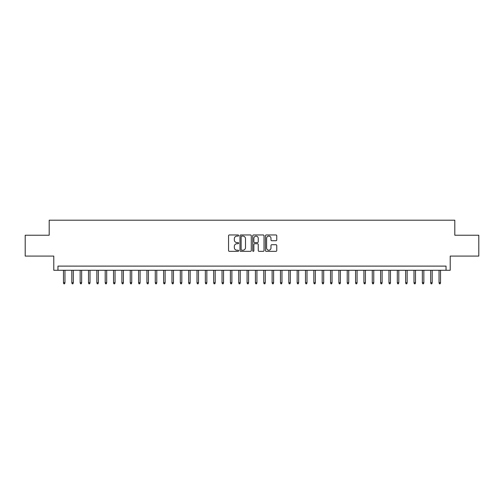<?xml version="1.0" encoding="UTF-8"?>
<svg xmlns="http://www.w3.org/2000/svg" width="504" height="504" viewBox="0 0 504 504"><rect width="100%" height="100%" fill="white"/><g stroke="black" fill="none" stroke-linecap="round" stroke-linejoin="round"><path stroke-width="0.76" d="M238.644 235.532A0.573 0.573 0 0 0 238.071 234.958L229.37 234.958A0.819 0.819 0 0 0 228.551 235.778L228.551 250.526A0.819 0.819 0 0 0 229.37 251.345L238.071 251.345A0.573 0.573 0 0 0 238.644 250.772A0.573 0.573 0 0 0 238.071 250.198L236.949 250.198A2.621 2.621 0 0 1 234.328 247.577L234.328 246.349A2.621 2.621 0 0 1 236.949 243.728L238.071 243.728A0.573 0.573 0 0 0 238.644 243.155A0.573 0.573 0 0 0 238.071 242.582L236.949 242.582A2.621 2.621 0 0 1 234.328 239.961L234.328 238.732A2.621 2.621 0 0 1 236.949 236.105L238.071 236.105A0.573 0.573 0 0 0 238.644 235.532M275.94 240.736A0.819 0.819 0 0 0 276.759 239.917L276.759 235.778A0.819 0.819 0 0 0 275.94 234.958L266.276 234.958A0.819 0.819 0 0 0 265.457 235.778L265.457 250.526A0.819 0.819 0 0 0 266.276 251.345L275.94 251.345A0.819 0.819 0 0 0 276.759 250.526L276.759 245.53A0.819 0.819 0 0 0 275.94 244.711L271.807 244.711A0.819 0.819 0 0 0 270.988 245.53L270.988 248.006A2.192 2.192 0 0 1 268.796 250.198A2.192 2.192 0 0 1 266.603 248.006L266.603 238.298A2.192 2.192 0 0 1 268.796 236.105A2.192 2.192 0 0 1 270.988 238.298L270.988 239.917A0.819 0.819 0 0 0 271.807 240.736L275.94 240.736M446.04 270.276L450.217 270.276L450.217 256.089L478.8 256.089L478.8 235.223L454.803 235.223L454.803 220.204L49.197 220.204L49.197 235.223L25.2 235.223L25.2 256.089L53.783 256.089L53.783 270.276L446.04 270.276L446.04 266.106L57.96 266.106L57.96 270.276M251.282 235.778A0.819 0.819 0 0 0 250.463 234.958L240.799 234.958A0.819 0.819 0 0 0 239.98 235.778L239.98 250.526A0.819 0.819 0 0 0 240.799 251.345L250.463 251.345A0.819 0.819 0 0 0 251.282 250.526L251.282 235.778M253.537 234.958L263.201 234.958A0.819 0.819 0 0 1 264.02 235.778L264.02 250.526A0.819 0.819 0 0 1 263.201 251.345L259.069 251.345A0.819 0.819 0 0 1 258.25 250.526L258.25 244.547A0.819 0.819 0 0 0 257.424 243.728L254.684 243.728A0.819 0.819 0 0 0 253.865 244.547L253.865 250.772A0.573 0.573 0 0 1 253.292 251.345A0.573 0.573 0 0 1 252.718 250.772L252.718 235.778A0.819 0.819 0 0 1 253.537 234.958M241.7 236.105A0.573 0.573 0 0 0 241.126 236.685L241.126 249.625A0.573 0.573 0 0 0 241.7 250.198L242.884 250.198A2.621 2.621 0 0 0 245.505 247.577L245.505 238.732A2.621 2.621 0 0 0 242.884 236.105L241.7 236.105M258.25 238.342A2.192 2.192 0 0 0 256.057 236.149A2.192 2.192 0 0 0 253.865 238.342L253.865 241.762A0.819 0.819 0 0 0 254.684 242.582L257.424 242.582A0.819 0.819 0 0 0 258.25 241.762L258.25 238.342M64.966 282.712L64.632 283.796L63.8 283.796L63.466 282.712L64.966 282.712L64.966 270.276M63.466 282.712L63.466 270.276M73.313 282.712L72.979 283.796L72.148 283.796L71.814 282.712L73.313 282.712L73.313 270.276M71.814 282.712L71.814 270.276M81.661 282.712L81.327 283.796L80.489 283.796L80.155 282.712L81.661 282.712L81.661 270.276M80.155 282.712L80.155 270.276M90.008 282.712L89.674 283.796L88.836 283.796L88.502 282.712L90.008 282.712L90.008 270.276M88.502 282.712L88.502 270.276M98.349 282.712L98.015 283.796L97.184 283.796L96.85 282.712L98.349 282.712L98.349 270.276M96.85 282.712L96.85 270.276M106.697 282.712L106.363 283.796L105.531 283.796L105.197 282.712L106.697 282.712L106.697 270.276M105.197 282.712L105.197 270.276M115.044 282.712L114.71 283.796L113.873 283.796L113.539 282.712L115.044 282.712L115.044 270.276M113.539 282.712L113.539 270.276M123.392 282.712L123.058 283.796L122.22 283.796L121.886 282.712L123.392 282.712L123.392 270.276M121.886 282.712L121.886 270.276M131.733 282.712L131.399 283.796L130.567 283.796L130.234 282.712L131.733 282.712L131.733 270.276M130.234 282.712L130.234 270.276M140.081 282.712L139.747 283.796L138.915 283.796L138.581 282.712L140.081 282.712L140.081 270.276M138.581 282.712L138.581 270.276M148.428 282.712L148.094 283.796L147.256 283.796L146.922 282.712L148.428 282.712L148.428 270.276M146.922 282.712L146.922 270.276M156.775 282.712L156.442 283.796L155.604 283.796L155.27 282.712L156.775 282.712L156.775 270.276M155.27 282.712L155.27 270.276M165.117 282.712L164.783 283.796L163.951 283.796L163.617 282.712L165.117 282.712L165.117 270.276M163.617 282.712L163.617 270.276M173.464 282.712L173.13 283.796L172.299 283.796L171.965 282.712L173.464 282.712L173.464 270.276M171.965 282.712L171.965 270.276M181.812 282.712L181.478 283.796L180.64 283.796L180.306 282.712L181.812 282.712L181.812 270.276M180.306 282.712L180.306 270.276M190.159 282.712L189.825 283.796L188.987 283.796L188.654 282.712L190.159 282.712L190.159 270.276M188.654 282.712L188.654 270.276M198.5 282.712L198.167 283.796L197.335 283.796L197.001 282.712L198.5 282.712L198.5 270.276M197.001 282.712L197.001 270.276M206.848 282.712L206.514 283.796L205.682 283.796L205.349 282.712L206.848 282.712L206.848 270.276M205.349 282.712L205.349 270.276M215.195 282.712L214.862 283.796L214.024 283.796L213.69 282.712L215.195 282.712L215.195 270.276M213.69 282.712L213.69 270.276M223.543 282.712L223.209 283.796L222.371 283.796L222.037 282.712L223.543 282.712L223.543 270.276M222.037 282.712L222.037 270.276M231.884 282.712L231.55 283.796L230.719 283.796L230.385 282.712L231.884 282.712L231.884 270.276M230.385 282.712L230.385 270.276M240.232 282.712L239.898 283.796L239.066 283.796L238.732 282.712L240.232 282.712L240.232 270.276M238.732 282.712L238.732 270.276M248.579 282.712L248.245 283.796L247.407 283.796L247.073 282.712L248.579 282.712L248.579 270.276M247.073 282.712L247.073 270.276M256.927 282.712L256.593 283.796L255.755 283.796L255.421 282.712L256.927 282.712L256.927 270.276M255.421 282.712L255.421 270.276M265.268 282.712L264.934 283.796L264.102 283.796L263.768 282.712L265.268 282.712L265.268 270.276M263.768 282.712L263.768 270.276M273.615 282.712L273.281 283.796L272.45 283.796L272.116 282.712L273.615 282.712L273.615 270.276M272.116 282.712L272.116 270.276M281.963 282.712L281.629 283.796L280.791 283.796L280.457 282.712L281.963 282.712L281.963 270.276M280.457 282.712L280.457 270.276M290.31 282.712L289.976 283.796L289.139 283.796L288.805 282.712L290.31 282.712L290.31 270.276M288.805 282.712L288.805 270.276M298.651 282.712L298.318 283.796L297.486 283.796L297.152 282.712L298.651 282.712L298.651 270.276M297.152 282.712L297.152 270.276M306.999 282.712L306.665 283.796L305.834 283.796L305.5 282.712L306.999 282.712L306.999 270.276M305.5 282.712L305.5 270.276M315.346 282.712L315.013 283.796L314.175 283.796L313.841 282.712L315.346 282.712L315.346 270.276M313.841 282.712L313.841 270.276M323.694 282.712L323.36 283.796L322.522 283.796L322.188 282.712L323.694 282.712L323.694 270.276M322.188 282.712L322.188 270.276M332.035 282.712L331.701 283.796L330.87 283.796L330.536 282.712L332.035 282.712L332.035 270.276M330.536 282.712L330.536 270.276M340.383 282.712L340.049 283.796L339.217 283.796L338.883 282.712L340.383 282.712L340.383 270.276M338.883 282.712L338.883 270.276M348.73 282.712L348.396 283.796L347.558 283.796L347.224 282.712L348.73 282.712L348.73 270.276M347.224 282.712L347.224 270.276M357.078 282.712L356.744 283.796L355.906 283.796L355.572 282.712L357.078 282.712L357.078 270.276M355.572 282.712L355.572 270.276M365.419 282.712L365.085 283.796L364.253 283.796L363.919 282.712L365.419 282.712L365.419 270.276M363.919 282.712L363.919 270.276M373.766 282.712L373.433 283.796L372.601 283.796L372.267 282.712L373.766 282.712L373.766 270.276M372.267 282.712L372.267 270.276M382.114 282.712L381.78 283.796L380.942 283.796L380.608 282.712L382.114 282.712L382.114 270.276M380.608 282.712L380.608 270.276M390.461 282.712L390.127 283.796L389.29 283.796L388.956 282.712L390.461 282.712L390.461 270.276M388.956 282.712L388.956 270.276M398.803 282.712L398.469 283.796L397.637 283.796L397.303 282.712L398.803 282.712L398.803 270.276M397.303 282.712L397.303 270.276M407.15 282.712L406.816 283.796L405.985 283.796L405.651 282.712L407.15 282.712L407.15 270.276M405.651 282.712L405.651 270.276M415.498 282.712L415.164 283.796L414.326 283.796L413.992 282.712L415.498 282.712L415.498 270.276M413.992 282.712L413.992 270.276M423.845 282.712L423.511 283.796L422.673 283.796L422.339 282.712L423.845 282.712L423.845 270.276M422.339 282.712L422.339 270.276M432.186 282.712L431.852 283.796L431.021 283.796L430.687 282.712L432.186 282.712L432.186 270.276M430.687 282.712L430.687 270.276M440.534 282.712L440.2 283.796L439.368 283.796L439.034 282.712L440.534 282.712L440.534 270.276M439.034 282.712L439.034 270.276"/></g></svg>
